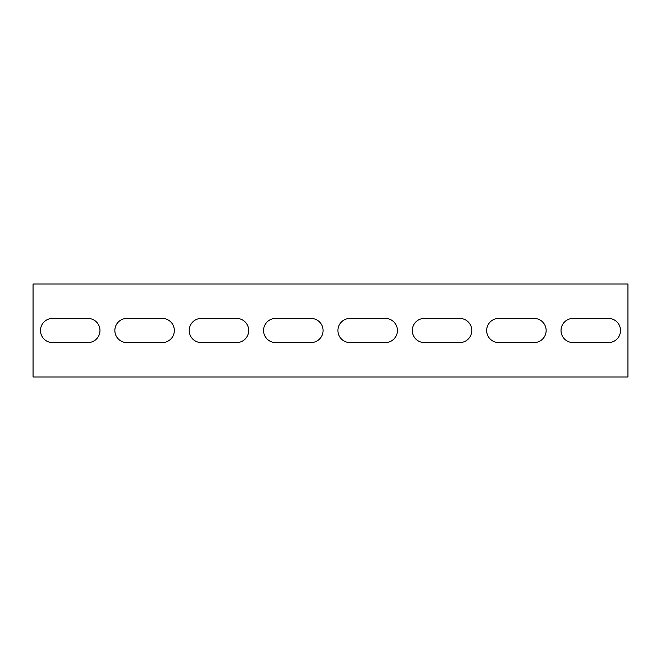 <?xml version="1.0" encoding="UTF-8"?>
<svg xmlns="http://www.w3.org/2000/svg" width="661" height="661" viewBox="0 0 661 661"><rect width="100%" height="100%" fill="white"/><g stroke="black" fill="none" stroke-linecap="round" stroke-linejoin="round"><path stroke-width="0.99" d="M627.95 298.896L627.95 284.023L33.05 284.023L33.05 376.977L627.95 376.977L627.95 298.896M608.434 342.58L573.104 342.58A12.08 12.08 0 0 1 561.024 330.5A12.08 12.08 0 0 1 573.104 318.42L608.434 318.42M52.574 342.588A12.08 12.08 0 0 1 40.486 330.5A12.08 12.08 0 0 1 52.574 318.42L87.896 318.42A12.088 12.088 0 0 1 99.976 330.5A12.088 12.088 0 0 1 87.896 342.588L52.574 342.588M126.937 342.588A12.08 12.08 0 0 1 114.849 330.5A12.08 12.08 0 0 1 126.937 318.42L162.259 318.42A12.088 12.088 0 0 1 174.339 330.5A12.088 12.088 0 0 1 162.259 342.588L126.937 342.588M201.291 342.588A12.08 12.08 0 0 1 189.211 330.5A12.08 12.08 0 0 1 201.291 318.42L236.621 318.42A12.088 12.088 0 0 1 248.701 330.5A12.088 12.088 0 0 1 236.621 342.588L201.291 342.588M275.654 342.588A12.08 12.08 0 0 1 263.574 330.5A12.08 12.08 0 0 1 275.654 318.42L310.976 318.42A12.088 12.088 0 0 1 323.064 330.5A12.088 12.088 0 0 1 310.976 342.588L275.654 342.588M385.338 342.588L350.016 342.588A12.08 12.08 0 0 1 337.936 330.5A12.08 12.08 0 0 1 350.016 318.42L385.338 318.42A12.088 12.088 0 0 1 397.426 330.5A12.088 12.088 0 0 1 385.346 342.588M424.379 342.588A12.08 12.08 0 0 1 412.299 330.5A12.08 12.08 0 0 1 424.379 318.42L459.709 318.42A12.088 12.088 0 0 1 471.789 330.5A12.088 12.088 0 0 1 459.709 342.588L424.379 342.588M534.071 342.58L498.749 342.588A12.08 12.08 0 0 1 486.661 330.5A12.08 12.08 0 0 1 498.741 318.42M498.749 318.42L534.071 318.42A12.088 12.088 0 0 1 546.151 330.5A12.088 12.088 0 0 1 534.071 342.588M608.434 318.412A12.088 12.088 0 0 1 620.514 330.5A12.088 12.088 0 0 1 608.434 342.588M573.104 342.588A12.08 12.08 0 0 1 561.024 330.5A12.08 12.08 0 0 1 573.104 318.42"/></g></svg>
